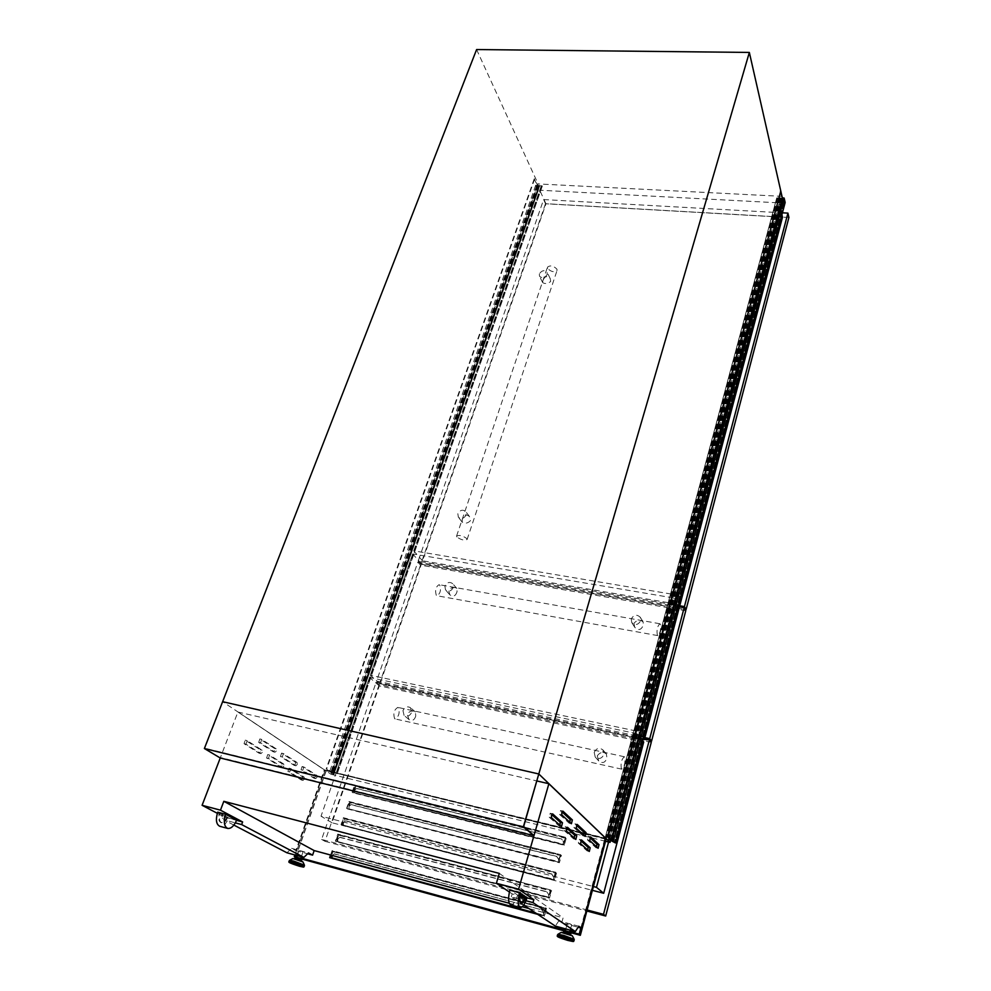 <?xml version="1.0" encoding="UTF-8"?>
<svg xmlns="http://www.w3.org/2000/svg" width="991" height="991" viewBox="0 0 991 991"><rect width="100%" height="100%" fill="white"/><g stroke="black" fill="none" stroke-linecap="round" stroke-linejoin="round"><path stroke-width="0.74" stroke-dasharray="4.96 3.72" d="M538.943 774.12L222.851 701.839L204.79 748.205L220.25 757.991L237.902 712.021L324.292 769.846L605.6 838.151M476.597 49.55L538.101 183.93L331.081 774.293L222.851 701.839M523.657 826.519L204.79 748.205M534.161 835.178L220.423 757.545M539.699 185.701L537.679 185.391L534.223 178.851L537.122 185.156L535.673 185.292L537.605 189.479L538.559 189.492L536.577 185.862L542.362 185.949L539.699 185.701L334.202 773.067L326.188 768.818L332.889 774.07L330.746 772.323L334.165 773.042M535.673 185.292L329.582 771.853M537.605 189.479L332.889 774.07M536.8 185.763L330.969 772.336M542.325 186.048L337.188 773.847L542.362 185.949M337.076 773.773L542.263 185.887L337.101 773.773M542.003 185.825L336.767 773.674M541.643 185.8L336.37 773.575M539.711 185.751L334.202 773.067M539.339 185.726L333.781 772.968M539.178 185.367L333.496 772.769M538.869 185.354L333.149 772.683M538.918 185.453L333.236 772.745M538.683 185.614L333.026 772.745M538.063 185.577L332.332 772.584M537.679 185.391L331.849 772.41M534.694 178.863L326.708 768.954M534.223 178.851L326.188 768.818M780.251 191.003L781.825 197.927L776.696 197.977L783.175 198.448L784.017 202.387L785.157 202.498M779.669 198.039L608.251 839.736L604.82 838.943L610.592 840.393M781.825 197.927L610.691 840.257L781.825 197.952M610.617 840.281L608.251 839.736M781.515 198.089L610.369 840.244M780.809 198.051L609.552 840.046M780.4 197.853L609.044 839.86M780.375 197.742L608.994 839.811M780.028 197.729L608.585 839.699M780.115 198.101L608.759 839.885M779.682 198.089L608.276 839.761M777.44 197.927L605.65 839.104M777.031 197.903L605.179 838.993M776.771 197.952L604.894 838.943L776.758 197.952M776.709 198.002L604.832 838.956L776.696 197.977M776.82 198.113L604.993 839.03M274.495 750.571L273.095 751.735L258.701 742.408L259.828 738.939L274.334 748.378L274.495 750.571M276.34 751.005L274.941 752.181L260.571 742.854L261.698 739.385L276.179 748.824L276.34 751.005M295.392 764.16L294.067 765.312L280.478 756.517L281.555 753.135L295.256 762.042L295.392 764.16M297.201 764.606L295.875 765.758L282.311 756.963L283.389 753.569L297.052 762.488L297.201 764.606M315.15 777.018L313.887 778.158L301.041 769.834L302.082 766.538L315.027 774.962L315.15 777.018M316.922 777.452L315.658 778.592L302.837 770.267L303.878 766.972L316.786 775.396L316.922 777.452M260.422 751.971L258.973 753.16L244.046 743.696L245.211 740.166L260.249 749.741L260.422 751.971M262.293 752.417L260.844 753.606L245.954 744.154L247.106 740.611L262.12 750.199L262.293 752.417M282.063 765.746L280.701 766.923L266.616 758.004L267.731 754.56L281.915 763.603L282.063 765.746M283.897 766.192L282.522 767.368L268.474 758.449L269.589 755.006L283.736 764.049L283.897 766.192M302.515 778.765L301.214 779.929L287.91 771.493L288.988 768.149L302.379 776.684L302.515 778.765M304.299 779.211L302.998 780.375L289.731 771.939L290.797 768.595L304.163 777.117L304.299 779.211M569.912 822.381L569.094 823.137L559.543 814.404L560.522 810.527L562.033 811.889M583.699 835.054L582.931 835.809L573.975 827.609L574.904 823.843L576.39 825.181M596.681 846.971L595.938 847.714L587.514 839.996L588.419 836.342L589.88 837.668M559.977 825.317L559.147 826.048L549.2 817.203L550.216 813.252L551.752 814.602M574.334 838.126L573.554 838.844L564.226 830.557L565.192 826.729L566.703 828.055M587.824 850.154L587.081 850.873L578.323 843.093L579.252 839.365L580.738 840.665M295.045 857.723L301.735 859.915M296.396 859.37L301.264 861.253L296.396 859.37M300.186 850.712L303.048 851.839L300.186 850.712M297.498 858.355L300.372 859.47L297.498 858.355M570.89 933.621L563.545 931.354M567.843 934.662L563.136 932.841L567.843 934.662M568.908 923.6L571.683 924.69L568.908 923.6M567.831 932.903L565.043 931.813L567.831 932.903M286.956 852.793L291.614 848.346L295.801 850.575L324.292 769.846M233.876 825.082L223.632 819.743L235.325 822.877M217.326 813.314L224.61 817.141L223.632 819.743M354.543 790.137L354.505 792.85L564.077 844.84L565.898 838.336L355.843 786.668L353.787 792.676L354.505 792.85L354.543 790.137L356.525 788.563L561.6 839.129L563.408 841.768L563.26 844.642L563.582 841.644L561.6 839.129M352.623 791.896L354.691 785.888L565.056 837.606L563.235 844.121L353.787 792.676M563.235 844.121L564.077 844.84M354.32 792.726L563.123 844.518M349.03 806.253L348.993 808.966L559.209 862.294L561.042 855.728L350.343 802.722L348.275 808.792L348.993 808.966L349.03 806.253L351.012 804.68L556.707 856.558L558.54 859.222L558.391 862.096L558.701 859.086L556.707 856.558M347.098 808.037L349.179 801.967L560.188 855.022L558.354 861.6L348.275 808.792M558.354 861.6L559.209 862.294M348.795 808.842L558.243 861.972M343.456 822.518L343.419 825.243L554.291 879.921L556.137 873.294L344.794 818.938L342.7 825.057L343.419 825.243L343.456 822.518L345.438 820.957L551.776 874.149L553.61 876.837L553.474 879.711L553.783 876.701L551.776 874.149M341.511 824.326L343.604 818.207L555.27 872.613L553.412 879.265L342.7 825.057M553.412 879.265L554.291 879.921M343.22 825.119L553.325 879.599M337.832 838.931L337.795 841.656L549.324 897.722L551.194 891.033L339.195 835.289L337.076 841.47L337.795 841.656L337.832 838.931L339.826 837.37L546.809 891.912L548.642 894.625L548.494 897.512L548.816 894.477L546.809 891.912M335.875 840.764L337.993 834.583L550.315 890.376L548.432 897.09L337.076 841.47M548.432 897.09L549.324 897.722M337.597 841.545L548.357 897.4M331.948 857.834L544.307 915.696L546.19 908.945L333.533 851.802L332.121 855.927M330.189 857.364L332.134 858.231L332.158 855.493M330.957 855.109L332.319 851.12L545.298 908.326L543.402 915.089L535.648 912.996M543.402 915.089L544.307 915.696M332.22 855.444L334.165 853.945L541.78 909.862L543.799 912.438L543.477 915.473L331.935 858.119M221.625 814.243L224.92 815.989L222.331 818.182L221.625 814.243L222.393 814.453L223.099 818.38L225.688 816.188L228.772 818.021C226.183 823.88 223.198 826.63 219.816 826.296M217.698 812.174L219.494 813.128C218.057 818.157 218.54 821.316 220.931 822.567C223.21 822.852 225.23 821.031 227.013 817.092M523.756 905.08L511.344 896.805L525.998 900.732M578.794 926.238L558.862 920.837L561.736 922.794L578.137 927.254M558.862 920.837L555.307 926.077M511.344 896.805L512.186 893.894L527.001 897.858M527.076 897.611L517.636 895.096L509.919 889.868M520.832 903.123L520.312 903.111C518.665 901.996 518.491 898.626 519.792 893.002L520.721 893.263M519.792 893.002L520.634 893.585M521.563 898.205L523.508 895.554L524.437 895.802M523.508 895.554L524.338 896.124M512.186 893.894L509.386 892.011M782.196 196.354L538.101 183.93M782.085 196.751L610.642 840.207M331.081 774.293L605.526 841.26M561.736 922.794L563.111 917.79L529.033 908.586M522.307 906.765L509.201 903.235M295.801 850.575L307.606 853.771M291.614 848.346L308.474 852.917M606.158 838.919L324.837 769.97L294.86 854.948M605.625 838.398L324.837 769.97M237.902 712.021L536.949 780.97M238.001 711.947L324.391 769.796M224.61 817.141L236.552 820.325M228.772 818.021L236.638 820.114M225.688 816.188L224.92 815.989M227.781 817.302C225.998 821.242 223.978 823.063 221.699 822.778C219.308 821.514 218.825 818.368 220.262 813.326L222.393 814.453M220.262 813.326L219.494 813.128M499.303 873.405L563.111 917.79M548.853 783.819L605.575 838.237M237.976 712.034L324.367 769.871M517.636 895.096C515.456 901.686 513.165 904.981 510.724 904.944M565.576 837.271L563.52 844.654L352.127 792.218L354.468 785.392L565.576 837.271L355.459 786.061L353.13 792.874L564.251 845.273L566.307 837.903M560.72 854.688L558.639 862.145L346.59 808.359L348.956 801.471L560.72 854.688L349.959 802.128L347.606 808.99L559.37 862.74L561.451 855.295M555.802 872.278L553.709 879.81L341.003 824.648L343.394 817.699L555.802 872.278L344.41 818.331L342.031 825.268L554.452 880.38L556.546 872.86M550.847 890.042L548.729 897.648L335.367 841.086L337.77 834.075L550.847 890.042L338.798 834.682L336.407 841.681L549.485 898.193L551.603 890.599M330.598 855.01L332.109 850.612L545.843 907.979L543.7 915.659L536.887 913.813M581.271 928.109L605.377 838.175M326.027 770.775L295.529 857.326M296.705 857.339L300.731 858.441M565.304 930.846L569.689 932.048M296.606 857.624L300.632 858.726M565.217 931.168L569.602 932.37M296.854 856.918L300.88 858.02M565.427 930.388L569.813 931.59M580.85 927.985L604.844 838.51L325.048 770.453L295.207 855.047M545.298 908.326L546.19 908.945M332.319 851.12L333.533 851.802M550.315 890.376L551.194 891.033M337.993 834.583L339.195 835.289M555.27 872.613L556.137 873.294M343.604 818.207L344.794 818.938M560.188 855.022L561.042 855.728M349.179 801.967L350.343 802.722M565.056 837.606L565.898 838.336M354.691 785.888L355.843 786.668M295.937 856.67L579.921 934.649L605.513 839.142L604.844 838.51M579.921 934.649L579.19 934.154M605.513 839.142L325.048 770.453M295.838 856.918L294.748 856.348M326.076 771.134L296.383 855.369M537.667 914.334L544.468 916.18L546.611 908.512L333.149 851.195L330.721 858.256M543.7 915.659L544.468 916.18M545.843 907.979L546.611 908.512M332.109 850.612L333.149 851.195M548.729 897.648L549.485 898.193M335.367 841.086L336.407 841.681M337.77 834.075L338.798 834.682M553.709 879.81L554.452 880.38M341.003 824.648L342.031 825.268M343.394 817.699L344.41 818.331M558.639 862.145L559.37 862.74M346.59 808.359L347.606 808.99M348.956 801.471L349.959 802.128M563.52 844.654L564.251 845.273M352.127 792.218L353.13 792.874M354.468 785.392L355.459 786.061M543.625 912.587L543.328 915.374M334.165 853.945L332.381 855.369M334.376 853.821L541.78 909.862M543.799 912.438L541.953 909.713M339.826 837.37L338.055 838.807M340.049 837.246L546.982 891.776M345.438 820.957L343.679 822.406M345.661 820.833L551.95 874.012M351.012 804.68L349.241 806.141M351.223 804.581L556.88 856.422M356.525 788.563L354.753 790.025M356.735 788.464L561.761 839.005M782.419 212.817L543.625 199.563L418.177 561.129L678.389 605.551M788.91 217.475L545.508 203.675L543.625 199.563M545.508 203.675L420.853 564.139L418.177 561.129M420.853 564.139L685.078 609.453M678.451 606.727L417.83 562.145L376.58 681.04L644.868 737.626M685.76 610.729L420.506 565.143L417.83 562.145M420.506 565.143L379.541 683.592L376.58 681.04M379.541 683.592L650.121 740.834M644.546 738.828L376.196 682.118L321.617 839.427L587.118 909.986M651.248 742.333L379.169 684.67L376.196 682.118M379.169 684.67L324.986 841.334L321.617 839.427M324.986 841.334L586.845 911.002M470.49 520.647C467.74 523.397 464.977 523.892 462.19 522.133L462.264 519.371C463.664 514.849 466.067 513.883 469.474 516.484L470.49 520.647M457.854 513.697L458.338 517.203C461.348 519.395 463.949 518.652 466.129 514.973L465.659 511.517C462.661 509.287 460.059 510.018 457.854 513.697M542.845 280.899L542.647 282.559C544.951 284.12 547.627 283.773 550.662 281.531L550.278 278.706C547.094 275.349 544.616 276.08 542.845 280.899M539.352 273.9L539.451 276.167C542.176 278.632 544.765 278.075 547.205 274.507L547.119 272.277C544.406 269.787 541.817 270.332 539.352 273.9M456.913 536.986L456.591 536.032C459.329 534.806 462.723 535.648 466.798 538.571L467.095 539.513C464.383 540.739 460.988 539.897 456.913 536.986M547.602 268.45L547.453 267.174C550.29 265.043 553.449 265.712 556.93 269.156L557.078 270.419C554.242 272.55 551.083 271.893 547.602 268.45M782.506 217.215L545.954 203.787L422.55 560.807L678.686 604.448M674.611 594.612L779.161 202.858L539.723 190.222L413.73 550.847L674.611 594.612L679.083 602.924M781.924 214.713L779.161 202.858M545.954 203.787L539.723 190.222M422.55 560.807L413.73 550.847M457.024 591.776C455.55 596.186 453.16 597.189 449.827 594.798L448.613 590.277C451.376 587.304 454.138 586.709 456.888 588.493L457.024 591.776M444.848 586.028L445.529 589.955C448.613 592.023 451.215 591.218 453.308 587.514L452.652 583.625C449.567 581.519 446.966 582.324 444.848 586.028M633.93 623.289L634.698 627.229C638.477 630.858 641.35 630.103 643.332 624.962L643.122 621.914C640.075 619.387 637.015 619.846 633.93 623.289M631.242 619.016L631.738 622.559C635.243 625.618 638.229 624.999 640.706 620.688L640.236 617.22C636.742 614.098 633.745 614.705 631.242 619.016M657.343 635.219C656.513 629.991 657.355 626.176 659.833 623.735L660.316 624.144C661.121 629.372 660.291 633.187 657.813 635.603L657.343 635.219M436.313 595.343C434.826 590.339 435.755 586.783 439.075 584.678L439.781 585.111C441.243 590.128 440.326 593.671 436.994 595.752L436.313 595.343M679.145 608.003L421.497 563.842L380.061 683.716L642.948 739.336M638.105 731.395L673.707 597.982L412.652 553.919L370.262 675.267L638.105 731.395L643.258 738.196M678.203 606.257L673.707 597.982M421.497 563.842L412.652 553.919M380.061 683.716L370.262 675.267M415.749 716.035C414.461 720.147 412.219 721.324 409.023 719.577L407.14 714.152C409.593 711.018 412.343 710.274 415.378 711.934L415.749 716.035M402.953 710.584L404.08 715.403C407.214 717.075 409.729 716.097 411.612 712.479L410.509 707.71C407.375 706.001 404.861 706.955 402.953 710.584M597.263 755.848L598.713 760.952C602.54 763.764 605.278 762.773 606.926 757.966L606.368 753.916C603.011 751.562 599.976 752.206 597.263 755.848M594.204 752.367L595.219 757.013C598.861 759.564 601.772 758.722 603.928 754.498L602.949 749.939C599.307 747.313 596.396 748.131 594.204 752.367M621.394 768.929C620.453 763.59 621.407 759.527 624.256 756.728L624.615 756.975C625.544 762.314 624.59 766.377 621.753 769.152L621.394 768.929M394.629 718.673C392.981 713.52 394.046 709.767 397.837 707.401L398.345 707.673C399.992 712.826 398.915 716.58 395.136 718.933L394.629 718.673M643.704 742.036L379.305 685.896L331.997 822.765L592.383 890.339M608.585 842.016L637.448 733.823L369.494 677.472L321.022 816.188L593.398 886.549M642.614 740.599L637.448 733.823M379.305 685.896L369.494 677.472M331.997 822.765L321.022 816.188M541.408 185.713L336.073 773.476M536.589 185.961L330.783 772.361M537.122 185.156L331.155 772.162M536.911 185.354L330.982 772.187M538.187 189.504L333.546 774.231M538.274 189.554L333.645 774.268L538.286 189.578M538.373 189.628L333.781 774.33M538.559 189.492L333.955 774.318L538.559 189.529M538.386 189.355L333.719 774.219M538.039 189.132L333.273 774.033M541.334 185.751L336.011 773.476M541.284 185.788L335.961 773.476M783.175 198.448L612.351 840.814M777.762 197.89L606.021 839.179M777.848 197.94L606.133 839.228M777.65 197.853L605.885 839.129M783.584 198.683L612.884 841.025M784.352 202.053L614.482 842.585L784.352 202.114M784.116 202.263L614.309 842.412M784.017 202.387L614.247 842.35L784.005 202.325M784.352 202.573L614.606 842.796M784.426 202.523L614.655 842.771L784.426 202.536M784.476 202.461L614.717 842.771M274.941 752.181L273.095 751.735M295.875 765.758L294.067 765.312M315.658 778.592L313.887 778.158M260.844 753.606L258.973 753.16M282.522 767.368L280.701 766.923M302.998 780.375L301.214 779.929M559.543 814.404L561.81 814.949M573.975 827.609L576.167 828.142M587.514 839.996L589.657 840.529M549.2 817.203L551.504 817.761M564.226 830.557L566.468 831.102M578.323 843.093L580.491 843.626M293.212 858.627L302.627 861.712M292.741 858.64L302.986 861.997M289.632 860.299L300.36 864.511L304.41 865.155M289.261 860.721L304.435 865.713M288.976 861.513L304.15 866.506M571.98 935.554L561.662 932.37M572.389 935.863L561.166 932.395M574.161 939.319L568.314 938.39L557.921 934.315M574.223 939.951L568.239 938.911L557.561 934.798M573.987 940.831L567.992 939.79L557.326 935.677M587.081 850.873L589.211 851.405M579.326 839.402L581.321 839.897M573.554 838.844L575.746 839.389M565.291 826.779L567.31 827.274M559.147 826.048L561.401 826.593M550.315 813.314L552.383 813.809M595.938 847.714L598.044 848.234M588.505 836.392L590.463 836.862M582.931 835.809L585.099 836.33M575.003 823.893L576.997 824.376M569.094 823.137L571.312 823.682M560.633 810.588L562.665 811.072M304.163 777.117L302.379 776.684M289.731 771.939L287.91 771.493M290.92 768.644L289.112 768.198M283.736 764.049L281.915 763.603M268.474 758.449L266.616 758.004M269.725 755.068L267.88 754.622M262.12 750.199L260.249 749.741M245.954 744.154L244.046 743.696M247.255 740.686L245.359 740.227M316.786 775.396L315.027 774.962M302.837 770.267L301.041 769.834M304.002 767.022L302.205 766.588M297.052 762.488L295.256 762.042M282.311 756.963L280.478 756.517M283.525 753.631L281.692 753.197M276.179 748.824L274.334 748.378M260.571 742.854L258.701 742.408M261.847 739.447L259.976 739.001M536.577 185.862L330.746 772.323M537.134 185.255L331.192 772.212M538.918 185.515L333.249 772.769M275.077 752.243L273.231 751.797M295.999 765.808L294.191 765.374M315.77 778.641L313.998 778.208M260.98 753.668L259.109 753.21M282.646 767.43L280.825 766.972M303.11 780.425L301.326 779.979M299.096 850.538L297.312 855.629M567.347 923.364L565.824 928.951M571.683 924.69L570.209 930.153M520.312 903.111L521.254 903.371M303.048 851.839L301.338 856.72M223.099 818.38L222.331 818.182M221.699 822.778L220.931 822.567M587.155 850.922L589.298 851.455M579.252 839.365L581.42 839.897M573.64 838.894L575.833 839.439M565.192 826.729L567.422 827.262M559.246 826.098L561.501 826.643M550.216 813.252L552.507 813.809M596.025 847.751L598.13 848.271M588.419 836.342L590.549 836.862M583.018 835.847L585.173 836.379M574.904 823.843L577.096 824.363M569.181 823.199L571.411 823.732M560.522 810.527L562.777 811.072M290.797 768.595L288.988 768.149M269.589 755.006L267.731 754.56M247.106 740.611L245.211 740.166M303.878 766.972L302.082 766.538M283.389 753.569L281.555 753.135M261.698 739.385L259.828 738.939M462.19 522.133L458.338 517.203M542.647 282.559L539.451 276.167M456.591 536.032L547.453 267.174M467.095 539.513L557.078 270.419M550.278 278.706L547.119 272.277M469.474 516.484L465.659 511.517M449.827 594.798L445.529 589.955M634.698 627.229L631.738 622.559M659.833 623.735L439.075 584.678M657.813 635.603L436.994 595.752M643.122 621.914L640.236 617.22M456.888 588.493L452.652 583.625M409.023 719.577L404.08 715.403M598.713 760.952L595.219 757.013M624.256 756.728L397.837 707.401M621.753 769.152L395.136 718.933M606.368 753.916L602.949 749.939M415.378 711.934L410.509 707.71"/><path stroke-width="1.49" d="M523.347 826.903L204.381 748.527L222.628 701.69L538.794 773.971L523.657 826.519L534.013 835.673L523.347 826.903L538.794 773.971L222.628 701.69L476.597 49.55L749.345 52.436L782.085 196.751M534.013 835.673L220.25 757.991L204.381 748.527M610.592 840.393L615.498 842.969L607.991 837.197L610.617 840.281M615.498 842.969L785.157 202.498L784.141 198.051L782.308 197.729L780.784 191.028L607.991 837.197M780.784 191.028L607.372 837.048M784.141 198.051L613.379 840.913M561.81 814.949L561.81 812.546L562.888 811.121L572.364 819.929L571.411 823.732L561.81 814.949M576.167 828.142L577.196 824.425L586.09 832.675L585.173 836.379L576.167 828.142M589.657 840.529L590.648 836.912L599.01 844.679L598.13 848.271L589.657 840.529M551.504 817.761L551.504 815.308L552.619 813.859L562.479 822.765L561.501 826.643L551.504 817.761M566.468 831.102L566.468 828.736L567.521 827.324L576.774 835.673L575.833 839.439L566.468 831.102M580.491 843.626L581.506 839.934L590.202 847.788L589.298 851.455L580.491 843.626M301.375 860.956L301.735 859.915L296.866 858.02L295.045 857.723L294.674 858.763M563.235 932.481L563.545 931.354L566.183 931.788L570.89 933.621L570.593 934.748M235.325 822.877L241.655 824.574L303.89 857.413L286.956 852.793L233.876 825.082M220.25 757.991L202.09 805.299L217.326 813.314M535.648 912.996L330.189 857.364L330.957 855.109M219.816 826.296L219.742 826.271C216.187 824.376 215.505 819.668 217.698 812.174L225.638 814.292L236.638 820.114C234.025 826.048 231.027 828.81 227.657 828.414C224.115 826.519 223.446 821.812 225.638 814.292M522.183 894.254L522.48 898.453L524.437 895.802L521.254 894.006L521.551 898.205L522.48 898.453M548.952 783.844L605.662 838.25L581.556 928.183L578.794 926.238L575.325 931.552L532.985 902.603L533.827 899.667L518.603 889.162L548.878 783.72L605.588 838.188M523.756 905.08L555.307 926.077L575.325 931.552M525.998 900.732L532.985 902.603M578.137 927.254L581.556 928.183M527.001 897.858L533.827 899.667M510.724 904.944L510.675 904.932C508.197 903.235 507.949 898.218 509.919 889.868L520.721 893.263C519.433 898.874 519.606 902.244 521.254 903.371C522.852 903.445 524.4 901.253 525.874 896.793L524.957 896.545C523.706 900.398 522.331 902.59 520.832 903.123M520.634 893.585L521.254 894.006M524.338 896.124L524.957 896.545M519.495 892.408C517.525 900.782 517.76 905.824 520.201 907.508C522.604 907.595 524.896 904.3 527.076 897.611L525.874 896.793M509.386 892.011L496.392 883.278L518.603 889.162M610.642 840.207L610.06 842.375L538.794 773.971L749.345 52.436M605.526 841.26L610.06 842.375M529.033 908.586L522.307 906.765M509.201 903.235L314.172 850.575L312.586 855.134L307.606 853.771M303.89 857.413L308.474 852.917L312.586 855.134M569.602 932.37L580.342 935.306L606.158 838.919L605.625 838.398M536.949 780.97L548.878 783.72M202.09 805.299L220.473 810.167L242.622 821.948L241.655 824.574M496.392 883.278L499.303 873.405L223.83 801.31L220.473 810.167M236.552 820.325L242.622 821.948M223.83 801.31L314.172 850.575M536.887 913.813L329.681 857.673L330.598 855.01M580.342 935.306L579.487 934.736L581.271 928.109M294.86 854.948L294.253 856.658L296.705 857.339M296.606 857.624L294.253 856.658M300.731 858.441L565.304 930.846M569.689 932.048L579.487 934.736M300.632 858.726L565.217 931.168M332.121 855.927L331.514 857.723M295.207 855.047L294.748 856.348L296.854 856.918M300.88 858.02L565.427 930.388M569.813 931.59L579.19 934.154L580.85 927.985M296.383 855.369L295.937 856.67M329.681 857.673L537.667 914.334M331.948 857.834L332.22 855.444M580.738 840.665L588.059 847.255L587.824 850.154M566.703 828.055L574.582 835.128L574.334 838.126M551.752 814.602L560.225 822.22L559.977 825.317M589.88 837.668L596.904 844.159L596.681 846.971M576.39 825.181L583.934 832.155L583.699 835.054M562.033 811.889L570.135 819.396L569.912 822.381M685.078 609.453L686.057 609.626L684.434 606.591L787.919 213.115L782.419 212.817M686.057 609.626L788.91 217.475L787.919 213.115M678.389 605.551L684.434 606.591M650.121 740.834L651.558 741.144L649.712 738.654L684.149 607.706L678.451 606.727M651.558 741.144L685.76 610.729L684.149 607.706M644.868 737.626L649.712 738.654M586.845 911.002L605.687 916.018L603.507 914.334L649.39 739.856L644.546 738.828M605.687 916.018L651.248 742.333L649.39 739.856M587.118 909.986L603.507 914.334M678.686 604.448L680.024 604.683L782.506 217.215L781.924 214.713M680.024 604.683L679.083 602.924M642.948 739.336L644.336 739.633L679.145 608.003L678.203 606.257M644.336 739.633L643.258 738.196M592.383 890.339L603.705 893.275L643.704 742.036L642.614 740.599M603.705 893.275L596.483 887.341L608.585 842.016M593.398 886.549L596.483 887.341M782.717 197.977L611.732 840.504M782.308 197.729L611.212 840.306M295.752 859.036L302.986 861.984L293.212 858.627M302.986 861.984L304.41 865.143L293.609 861.043L289.607 860.312L288.976 861.513M304.41 865.143L289.248 860.733M293.101 862.232L288.976 861.526C288.542 862.182 287.997 862.566 299.542 866.27C305.414 867.398 303.296 866.307 293.15 863C287.303 861.897 289.422 862.975 299.517 866.258C306.417 867.744 302.453 866.902 304.163 866.493L293.101 862.232M561.662 932.37L572.389 935.863L574.161 939.319L573.987 940.831L563.284 936.706L557.326 935.677C557.14 936.421 556.013 936.706 567.645 940.36C576.712 942.416 572.265 941.215 574 940.818M565.328 932.989L561.166 932.395L572.389 935.863M561.154 932.407L557.945 934.302L563.706 935.368L574.161 939.319M557.921 934.315L574.235 939.939M567.62 940.36C556.756 936.817 555.307 935.863 563.284 937.523C574.21 941.091 575.66 942.032 567.62 940.36M565.353 933.002L571.98 935.554M302.627 861.712L295.776 859.048M588.059 847.255L590.202 847.788M574.582 835.128L576.774 835.673M560.225 822.22L562.479 822.765M596.904 844.159L599.01 844.679M583.934 832.155L586.09 832.675M570.135 819.396L572.364 819.929M292.741 858.64L289.632 860.299M297.312 855.629L296.495 857.921M557.561 934.798L557.326 935.665M565.824 928.951L565.118 931.528M570.209 930.153L569.466 932.865M520.201 907.508L510.675 904.932M301.338 856.72L300.459 859.222M304.435 865.7L304.163 866.493M219.742 826.271L227.657 828.414"/></g></svg>
